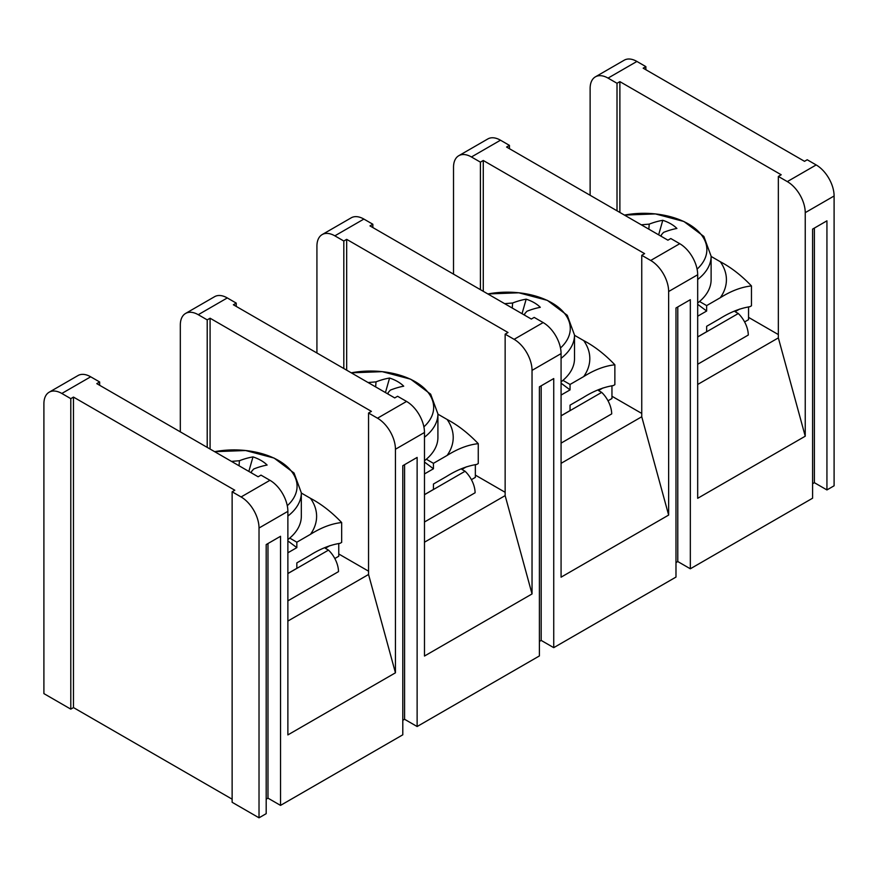 <?xml version="1.0" encoding="UTF-8"?>
<svg xmlns="http://www.w3.org/2000/svg" width="878" height="878" viewBox="0 0 878 878"><rect width="100%" height="100%" fill="white"/><g stroke="black" fill="none" stroke-linecap="round" stroke-linejoin="round"><path stroke-width="1.32" d="M645.868 69.724L645.868 66.618L636.912 61.449A25.352 14.641 60 0 0 624.236 60.187L595.372 76.858A25.352 14.641 -120 0 0 590.126 88.458L590.126 195.267M595.372 76.858A25.352 14.641 -120 0 1 608.048 78.109L617.014 83.278L619.879 81.632L781.211 174.777L778.347 176.434L778.347 337.887L805.236 436.212L805.236 212.652A25.352 14.641 -120 0 0 787.314 181.603L816.178 164.943L807.211 159.763L804.522 161.322L643.179 68.177L645.868 66.618M787.314 181.603L778.347 176.434M241.088 496.959A25.352 14.641 -120 0 1 259.021 528.018L259.021 817.813L232.132 802.283L232.132 491.79L241.088 496.959L269.952 480.299L260.986 475.13L258.121 476.776L96.789 383.631L99.653 381.974L99.653 385.288M697.681 302.998A67.211 38.808 0 0 0 699.536 301.494A67.211 38.808 0 0 0 711.114 279.72L711.114 256.189L703.86 236.445L683.896 221.486L655.427 213.925L624.445 215.088M697.681 336.911L706.647 331.73L706.647 326.298L719.74 318.736C730.079 312.239 740.11 308.244 749.845 306.729L751.458 305.807L751.458 285.932C741.471 275.472 731.089 267.406 720.311 261.743L711.114 256.431M699.536 301.494L706.647 305.599L720.311 297.708C731.078 290.936 741.46 287.007 751.458 285.932M706.647 305.599L706.647 311.031L697.681 316.212M697.681 364.26L748.297 335.034A20.534 11.853 -120 0 0 738.288 313.523L735.105 311.679L739.605 309.089M748.55 306.883L748.55 319.658L744.61 321.93M509.449 148.689L509.449 145.386L506.584 147.043L667.917 240.188L670.792 238.531L679.748 243.7A25.352 14.641 -120 0 1 697.681 274.759L697.681 498.309L805.236 436.212M748.55 317.375L778.347 334.573M619.879 81.632L619.879 212.443M617.014 83.278L617.014 210.797M677.783 306.938L677.783 561.547L690.327 568.79L812.589 498.21L812.589 229.114L826.933 220.828L826.933 489.935L814.378 482.68L812.589 483.723M259.021 817.813L266.188 813.676L266.188 544.569L280.532 536.293L280.532 805.389L402.793 734.809L402.793 465.702L417.127 457.427L417.127 726.523L539.388 655.943L539.388 386.847L553.733 378.561L553.733 647.657L675.983 577.076L675.983 307.98L690.327 299.694L690.327 568.79M738.288 313.523L697.681 336.965M814.378 228.071L814.378 482.68M509.449 145.386L500.493 140.206A25.352 14.641 -120 0 0 487.817 138.954L458.766 155.713A25.352 14.641 -120 0 0 453.52 167.325L453.52 274.134M259.021 528.018L287.874 511.347L287.874 734.908L395.44 672.811L395.44 449.251L424.48 432.481L424.48 656.042L532.035 593.945L532.035 370.384L561.075 353.614L561.075 577.175L668.641 515.079L668.641 291.518A25.352 14.641 -120 0 0 650.708 260.47L641.752 255.3L644.617 253.643L483.273 160.487L480.409 162.145L471.442 156.975A25.352 14.641 -120 0 0 458.766 155.713M697.681 384.465L778.347 337.887M816.178 164.943A25.352 14.641 60 0 1 834.1 195.992L834.1 485.786L826.933 489.935M232.132 491.79L234.821 490.231L73.478 397.086L73.478 707.58L232.132 799.178M677.783 561.547L675.983 562.589M541.177 385.804L541.177 640.413L553.733 647.657M541.177 640.413L539.388 641.456M404.582 464.671L404.582 719.28L417.127 726.523M404.582 719.28L402.793 720.311M266.188 799.178L267.977 798.146L280.532 805.389M73.478 707.58L70.789 709.139L43.9 693.609L43.9 403.814A25.352 14.641 -120 0 1 49.146 392.214A25.352 14.641 -120 0 1 61.822 393.465L90.686 376.805A25.352 14.641 -120 0 0 78.01 375.543L49.146 392.214M522.037 313.687L526.174 299.168A38.028 21.95 180 0 1 540.31 307.322A112.417 63.183 -58.7 0 0 526.932 311.262L524.77 313.709L524.638 315.191M504.685 303.667L512.631 302.998A112.417 66.574 118.7 0 1 526.174 299.168M512.247 308.035L512.631 302.998M561.075 443.127L611.703 413.9A20.534 11.853 -120 0 0 601.693 392.389L561.075 415.832M601.693 392.389L598.511 390.545L602.999 387.955M395.44 449.251A25.352 14.641 -120 0 0 377.507 418.202L368.551 413.022L371.416 411.376L210.083 318.22L207.208 319.877L198.252 314.708A25.352 14.641 -120 0 0 185.576 313.446A25.352 14.641 -120 0 0 180.319 325.058L180.319 431.866M532.035 370.384A25.352 14.641 -120 0 0 514.113 339.336L505.146 334.167L508.022 332.51L346.678 239.354L343.814 241.011L334.847 235.842A25.352 14.641 -120 0 0 322.171 234.58A25.352 14.641 -120 0 0 316.925 246.191L316.925 353M561.075 353.614A25.352 14.641 -120 0 0 543.153 322.566L534.186 317.397L531.322 319.054L369.978 225.898L372.854 224.252L363.887 219.072A25.352 14.641 -120 0 0 351.211 217.821L322.171 234.58M372.854 224.252L372.854 227.556M424.48 460.731A67.211 38.808 0 0 0 426.335 459.227A67.211 38.808 0 0 0 437.913 437.453L437.913 413.922L430.659 394.178L410.695 379.208L382.226 371.657L351.244 372.821A62.964 36.349 0 0 1 420.441 385.113A62.964 36.349 0 0 1 423.887 426.862M424.48 494.632L433.447 489.463L433.447 484.03L446.54 476.469C456.878 469.971 466.909 465.977 476.644 464.462L478.258 463.54L478.258 443.664C468.27 433.205 457.888 425.139 447.111 419.464L437.913 414.164M426.335 459.227L433.447 463.332L447.111 455.441C457.877 448.669 468.259 444.74 478.258 443.664M433.447 463.332L433.447 468.764L424.48 473.933M424.48 521.993L475.108 492.767A20.534 11.853 -120 0 0 465.088 471.256L461.905 469.412L466.405 466.822M475.349 464.605L475.349 477.38L471.409 479.662M236.248 306.422L236.248 303.108L233.383 304.765L394.727 397.921L397.591 396.263L406.558 401.433A25.352 14.641 -120 0 1 424.48 432.481M475.349 475.108L505.146 492.306M346.678 239.354L346.678 370.176M343.814 241.011L343.814 368.519M505.146 334.167L505.146 495.62L532.035 593.945M465.088 471.256L424.48 494.698M236.248 303.108L227.292 297.938A25.352 14.641 -120 0 0 214.616 296.676L185.576 313.446M424.48 542.198L505.146 495.62M231.485 461.4L239.431 460.731A112.417 66.574 118.7 0 1 252.985 456.9A38.028 21.95 180 0 1 267.11 465.055A112.417 63.183 -58.7 0 0 253.731 468.995L251.569 471.431L251.437 472.924M287.874 600.859L338.502 571.633A20.534 11.853 -120 0 0 328.493 550.111L287.874 573.564M328.493 550.111L325.31 548.278L329.799 545.688M287.874 573.499L296.841 568.329L296.841 562.897L309.945 555.335C320.272 548.838 330.315 544.843 340.049 543.328L341.663 542.395L341.663 522.531C331.675 512.072 321.282 504.005 310.505 498.331L301.319 493.03M287.874 539.597A67.211 38.808 0 0 0 289.74 538.093L296.841 542.198L310.505 534.307C321.271 527.535 331.664 523.606 341.663 522.531M296.841 542.198L296.841 547.631L287.874 552.8M338.754 553.974L368.551 571.172M287.874 621.064L368.551 574.486L395.44 672.811M338.754 543.471L338.754 556.246L334.803 558.529M210.083 318.22L210.083 449.042M207.208 319.877L207.208 447.385M99.653 381.974L90.686 376.805M73.478 397.086L70.789 398.645L70.789 709.139M70.789 398.645L61.822 393.465M287.874 511.347A25.352 14.641 -120 0 0 269.952 480.299M368.551 413.022L368.551 574.486M248.836 471.42L252.985 456.9M239.046 465.768L239.431 460.731M641.28 224.812L649.226 224.131L648.842 229.169M658.643 234.832L662.78 220.301A38.028 21.95 180 0 1 676.905 228.456A112.417 63.183 -58.7 0 0 663.538 232.396L661.375 234.843L661.233 236.325M662.78 220.301A112.417 66.574 118.7 0 0 649.226 224.131M289.74 538.093A67.211 38.808 0 0 0 301.319 516.319L301.319 492.788L294.064 473.044L274.101 458.075L245.62 450.524L214.649 451.676A62.964 36.349 0 0 1 283.846 463.979A62.964 36.349 0 0 1 287.282 505.728M641.752 255.3L641.752 416.754L668.641 515.079M561.075 463.332L641.752 416.754M480.409 162.145L480.409 289.652M611.955 396.241L641.752 413.439M611.955 385.738L611.955 398.513L608.004 400.796M561.075 415.766L570.041 410.597L570.041 405.164L583.146 397.602C593.473 391.105 603.515 387.11 613.25 385.596L614.863 384.674L614.863 364.798C604.865 354.339 594.483 346.272 583.705 340.598L574.508 335.297M561.075 381.864A67.211 38.808 0 0 0 562.941 380.361L570.041 384.465L583.705 376.574C594.472 369.803 604.854 365.874 614.863 364.798M570.041 384.465L570.041 389.898L561.075 395.067M562.941 380.361A67.211 38.808 0 0 0 574.508 358.586L574.508 335.056L567.265 315.312L547.301 300.342L518.821 292.791L487.85 293.954A62.964 36.349 0 0 1 557.047 306.246A62.964 36.349 0 0 1 560.482 347.995M570.041 389.898L561.075 383.17M483.273 160.487L483.273 291.309M296.841 547.631L287.874 540.903M267.977 543.537L267.977 798.146M433.447 468.764L424.48 462.037M385.442 392.554L389.58 378.034A112.417 66.574 118.7 0 0 376.025 381.864L375.641 386.902M388.032 394.057L388.175 392.565L390.337 390.128A112.417 63.183 -58.7 0 1 403.715 386.188A38.028 21.95 180 0 0 389.58 378.034M368.08 382.534L376.025 381.864M706.647 311.031L697.681 304.304M608.048 78.109L636.912 61.449M697.681 279.467A67.211 38.808 0 0 0 711.114 256.189M471.442 156.975L500.493 140.206M650.708 260.47L679.748 243.7M805.236 212.652L834.1 195.992M668.641 291.518L697.681 274.759M334.847 235.842L363.887 219.072M514.113 339.336L543.153 322.566M424.48 437.2A67.211 38.808 0 0 0 437.913 413.922M198.252 314.708L227.292 297.938M377.507 418.202L406.558 401.433M287.874 516.066A67.211 38.808 0 0 0 301.319 492.788M697.088 269.129A62.964 36.349 0 0 0 693.642 227.38A62.964 36.349 0 0 0 624.456 215.088M720.311 261.743A82.51 47.642 180 0 1 720.311 297.708M310.505 498.331A82.51 47.642 180 0 1 310.505 534.307M561.075 358.334A67.211 38.808 0 0 0 574.508 335.056M583.705 340.598A82.51 47.642 180 0 1 583.705 376.574M447.111 419.464A82.51 47.642 180 0 1 447.111 455.441"/></g></svg>

